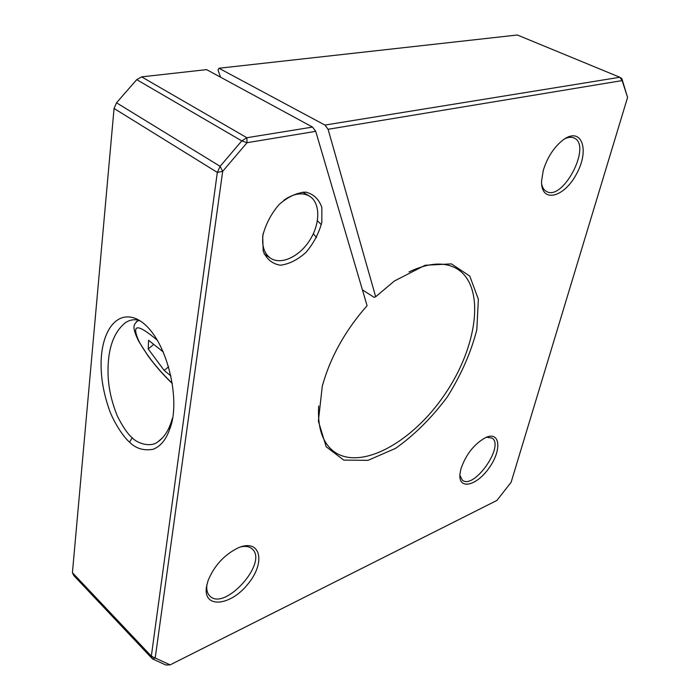 <?xml version="1.0" encoding="UTF-8"?>
<svg xmlns="http://www.w3.org/2000/svg" width="700" height="700" viewBox="0 0 700 700"><rect width="100%" height="100%" fill="white"/><g stroke="black" fill="none" stroke-linecap="round" stroke-linejoin="round"><path stroke-width="1.05" d="M170.87 375.874L164.202 370.475L168.604 366.748M164.202 370.475L148.225 348.959L148.575 340.287L163.424 352.1M148.225 348.959L153.72 344.382M564.655 138.854C568.347 137.077 571.524 136.815 574.175 138.04C592.156 145.565 562.835 201.556 546.455 191.45C543.988 190.129 542.378 187.582 541.616 183.82M543.218 170.634L541.555 181.265C540.934 203.831 564.524 197.689 576.905 173.206C590.021 149.013 581.289 126.053 562.835 140.114C553.718 147.464 547.181 157.64 543.218 170.634M220.544 77.184L218.015 70.079L218.942 68.25L324.94 125.072L328.09 129.29L622.142 80.587L627.576 97.44L511.123 482.265L496.912 500.439L170.135 664.878L155.199 658.009L222.679 171.325L247.039 142.704L315.717 131.338L367.08 305.681C345.135 330.592 330.199 357.455 322.271 386.277L318.377 421.164L326.183 446.775L343.744 460.101L368.025 460.338L395.553 448.367C414.418 435.024 431.672 417.874 447.309 396.935C461.204 374.754 471.048 352.336 476.831 329.683L478.363 299.233L469.779 276.089L451.43 263.891L425.154 265.256L394.363 281.015L375.672 296.756L374.168 297.377L362.425 289.87M328.09 129.29L375.672 296.756M460.898 468.939L459.918 474.233C458.421 490.359 476.779 485.852 489.16 467.863C501.926 450.17 500.325 430.955 485.87 437.447C474.32 443.774 465.99 454.274 460.898 468.939M206.518 586.582C202.685 608.991 230.493 606.279 248.001 583.957C266.219 562.153 260.505 537.976 238.079 547.899C224.149 554.837 214.13 565.801 208.014 580.781L206.518 586.582M262.684 236.093L263.191 251.116C266.621 259.236 272.352 263.935 280.385 265.204C289.118 264.154 297.692 259.822 306.127 252.227C313.696 243.197 318.929 233.223 321.834 222.294L321.86 207.515C318.955 199.141 313.556 194.005 305.664 192.115C296.809 192.657 287.91 196.831 278.959 204.654C270.918 214.156 265.493 224.639 262.684 236.093M486.386 437.229L492.056 438.051C504.866 445.961 473.742 490.114 462.359 480.156L459.856 475.239M283.762 200.296C293.694 193.419 302.321 192.071 309.645 196.236C320.582 203.026 320.329 223.869 309.715 240.301C299.276 256.848 280.761 265.449 270.27 258.011C263.961 253.243 261.564 245.271 263.078 234.098L263.191 233.424M240.695 546.892C245.691 545.816 249.532 546.516 252.227 549.019C268.608 562.721 224.026 612.106 209.624 595.788C207.218 593.233 206.316 589.496 206.911 584.57M409.045 271.906C428.873 262.561 444.973 261.599 457.336 269.019C485.94 286.974 477.444 347.252 444.421 394.949C411.88 442.986 359.275 471.905 332.876 450.748C322.219 441.892 317.485 426.983 318.658 406.035M315.717 131.338L312.524 127.076L206.605 69.624L141.627 76.869L136.727 79.651L241.78 140.893L246.873 137.725L247.039 142.704L241.78 140.893L220.115 166.32L222.679 171.325L217.324 172.419L151.331 656.145L72.424 572.67L114.056 108.465L217.324 172.419L220.115 166.32L116.515 102.804L114.056 108.465L116.515 102.804L136.727 79.651M313.32 233.739L316.54 237.562M321.335 224.682L317.424 220.745M172.349 418.381L170.966 422.844C167.956 431.515 163.66 437.797 158.077 441.674C150.815 447.877 137.148 443.38 132.204 437.762C127.785 434.14 122.824 426.877 117.311 415.975C111.632 401.931 108.553 388.255 108.071 374.938C107.345 349.947 113.19 332.474 125.606 322.534C129.544 320.005 133.919 319.174 138.714 320.049M129.614 442.234C135.896 448.577 143.754 450.931 153.169 449.286C160.633 446.276 166.11 439.635 169.593 429.38C182.21 399.761 165.419 330.776 135.415 318.404C115.237 310.879 102.147 332.789 101.15 360.439C100.564 376.819 103.539 393.96 110.049 411.854C115.797 425.871 124.425 437.832 129.614 442.234L132.204 437.762M621.88 78.654L622.142 80.587L619.832 77.263L621.88 78.654L627.576 97.44M218.942 68.25L517.344 35L619.832 77.263L324.94 125.072M72.424 572.67L73.736 575.496L152.504 658.919L151.331 656.145L155.199 658.009L152.504 658.919L165.812 665L170.135 664.878M312.524 127.076L246.873 137.725L141.627 76.869M139.799 320.696L137.515 320.801L136.202 321.912M172.218 383.311C158.051 369.626 147.018 355.74 139.116 341.644C131.023 323.627 137.174 323.234 157.561 340.454M172.244 383.512C163.406 375.069 155.286 365.803 147.893 355.696L138.556 341.023C130.821 324.896 134.61 324.608 137.515 320.801L138.486 320.005M309.645 196.236L302.671 192.089M270.27 258.011L264.171 253.995M170.966 422.844L169.593 429.38M162.627 437.719L158.077 441.674M456.164 268.336L457.336 269.019"/></g></svg>
